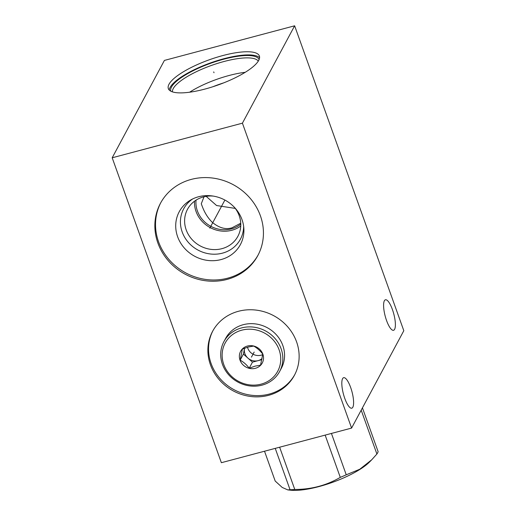 <?xml version="1.0" encoding="UTF-8"?>
<svg xmlns="http://www.w3.org/2000/svg" width="516" height="516" viewBox="0 0 516 516"><rect width="100%" height="100%" fill="white"/><g stroke="black" fill="none" stroke-linecap="round" stroke-linejoin="round"><path stroke-width="0.77" d="M351.59 428.08L242.417 123.169L294.636 25.8L403.809 330.711L351.59 428.08L221.364 462.697L112.191 157.786L164.411 60.417L294.636 25.8M344.778 398.41A15.777 4.431 75.1 0 0 351.77 408.188A15.777 4.431 75.1 0 0 350.648 387.464A15.777 4.431 75.1 0 0 343.662 377.686A15.777 4.431 75.1 0 0 344.778 398.41M386.555 320.513A15.777 4.431 75.1 0 0 393.547 330.292A15.777 4.431 75.1 0 0 392.424 309.568A15.777 4.431 75.1 0 0 385.433 299.79A15.777 4.431 75.1 0 0 386.555 320.513M242.417 123.169L112.191 157.786M260.399 215.785A55.257 50.8 28.2 0 1 257.845 255.53A55.257 50.8 28.2 0 1 205.839 280.794A55.257 50.8 28.2 0 1 157.89 243.036A55.257 50.8 28.2 0 1 160.45 203.298A55.257 50.8 28.2 0 1 212.457 178.026A55.257 50.8 28.2 0 1 260.399 215.785M296.584 341.856A46.44 42.693 28.2 0 1 294.436 375.255A46.44 42.693 28.2 0 1 250.724 396.494A46.44 42.693 28.2 0 1 210.431 364.76A46.44 42.693 28.2 0 1 212.579 331.356A46.44 42.693 28.2 0 1 256.291 310.122A46.44 42.693 28.2 0 1 296.584 341.856M258.703 60.398A48.349 13.339 160.3 0 1 211.586 87.146A48.349 13.339 160.3 0 1 168.339 88.617A48.349 13.339 160.3 0 1 169.009 84.243A48.349 13.339 160.3 0 1 216.133 57.495A48.349 13.339 160.3 0 1 259.38 56.018A48.349 13.339 160.3 0 1 258.703 60.398M169.261 90.068A48.349 13.339 160.3 0 1 170.138 87.391A48.349 13.339 -19.7 0 1 214.379 61.572A48.349 13.339 -19.7 0 1 259.58 57.727M170.809 91.19A46.892 12.932 160.3 0 1 171.493 87.03A46.892 12.932 -19.7 0 1 217.03 61.146A46.892 12.932 -19.7 0 1 259.096 59.579M172.421 91.867A45.711 12.61 160.3 0 1 173.247 88.591A45.711 12.61 -19.7 0 1 216.294 63.784A45.711 12.61 -19.7 0 1 258.284 61.12M245.21 72.311A45.711 12.61 -19.7 0 0 189.624 92.216M223.634 82.889A41.215 11.371 -19.7 0 0 213.011 86.688M212.921 330.737A46.44 42.693 -151.8 0 0 211.096 363.516A46.44 42.693 28.2 0 0 251.015 395.198A46.44 42.693 28.2 0 0 294.765 374.629M240.74 223.215L232.013 227.795C225.692 229.807 219.087 227.962 212.199 222.248C204.8 214.901 202.401 206.568 201.272 203.788L204.026 196.777M240.772 224.144A27.18 24.987 28.2 0 1 197.415 210.98A27.18 24.987 28.2 0 1 196.035 200.15M206.168 196.344L216.591 205.536L235.283 208.406M194.506 201.201A28.586 26.277 -151.8 0 0 196.041 211.457A28.586 26.277 28.2 0 0 240.746 226.002M234.625 207.548A28.586 26.277 -151.8 0 1 239.211 215.746A28.586 26.277 28.2 0 1 237.882 236.302A28.586 26.277 28.2 0 1 210.986 249.37A28.586 26.277 28.2 0 1 186.179 229.839A28.586 26.277 -151.8 0 1 187.508 209.283A28.586 26.277 -151.8 0 1 213.263 196.093M192.629 198.97A32.173 29.58 -151.8 0 0 182.187 231.968A32.173 29.58 28.2 0 0 217.223 254.078A32.173 29.58 28.2 0 0 243.642 226.324M242.004 219.61A34.707 31.902 28.2 0 1 243.849 228.44A34.707 31.902 28.2 0 1 216.552 260.445A34.707 31.902 28.2 0 1 177.62 236.721A34.707 31.902 -151.8 0 1 190.752 199.963A34.707 31.902 -151.8 0 1 242.004 219.61M160.786 202.672A55.257 50.8 -151.8 0 0 158.56 241.791A55.257 50.8 28.2 0 0 206.129 279.498A55.257 50.8 28.2 0 0 258.174 254.904M241.778 330.175A29.818 27.413 28.2 0 1 279.098 349.809A29.818 27.413 28.2 0 1 261.102 384.149A29.818 27.413 28.2 0 1 223.776 364.515A29.818 27.413 28.2 0 1 241.778 330.175M255.426 368.295A12.3 11.307 -151.8 0 0 262.844 354.131A12.3 11.307 -151.8 0 0 247.454 346.036A12.3 11.307 -151.8 0 0 240.03 360.194A12.3 11.307 -151.8 0 0 255.426 368.295M241.527 327.931A31.618 29.064 28.2 0 1 275.034 338.49A31.618 29.064 28.2 0 1 279.633 371.481A31.618 29.064 28.2 0 1 262.018 385.149A31.618 29.064 28.2 0 1 228.511 374.59A31.618 29.064 28.2 0 1 223.912 341.598A31.618 29.064 28.2 0 1 241.527 327.931M223.912 341.598L225.647 338.367A31.618 29.064 28.2 0 1 243.262 324.699A31.618 29.064 28.2 0 1 276.77 335.258A31.618 29.064 28.2 0 1 281.368 368.25L279.633 371.481M240.153 360.129C243.584 362.058 246.609 364.741 249.228 368.185L255.181 366.115L260.535 365.18L262.767 354.118C260.148 350.674 257.123 347.99 253.691 346.068L248.344 347.004L242.385 349.074L240.153 360.129L243.391 354.092L252.466 362.142L261.838 359.652M249.228 368.185L252.466 362.142M262.064 358.536A10.559 9.707 28.2 0 1 258.116 360.639A10.559 9.707 28.2 0 1 247.925 358.117A10.559 9.707 28.2 0 1 244.507 348.564A10.559 9.707 28.2 0 1 244.584 348.21L243.391 354.092M262.709 354.589A10.559 9.707 28.2 0 1 261.038 355.202A10.559 9.707 -151.8 0 1 247.519 347.236M361.2 410.168L376.899 454.015L371.713 459.795L359.775 469.244L346.242 474.797A54.922 15.145 160.3 0 1 340.283 477.371C326.551 485.414 311.38 489.445 294.771 489.465A54.922 15.145 160.3 0 1 290.05 489.736L287.78 489.897L282.233 487.459L275.196 481.047L264.521 451.229M331.433 433.44L346.242 474.797M362.432 407.859L378.138 451.706A54.922 15.145 160.3 0 1 377.609 452.835A54.922 15.145 160.3 0 1 376.899 454.015M371.713 459.795L369.591 461.949A48.298 13.319 160.3 0 1 332.394 482.383A48.298 13.319 160.3 0 1 290.682 490.2L287.78 489.897M275.241 448.378L290.05 489.736M279.64 447.211L294.771 489.465M325.151 435.111L340.283 477.371M214.005 72.737L213.708 71.905L214.005 72.737M209.812 228.162L224.808 200.214M254.175 352.06L251.44 357.162M251.776 356.543L253.504 353.305L251.776 356.543"/></g></svg>
